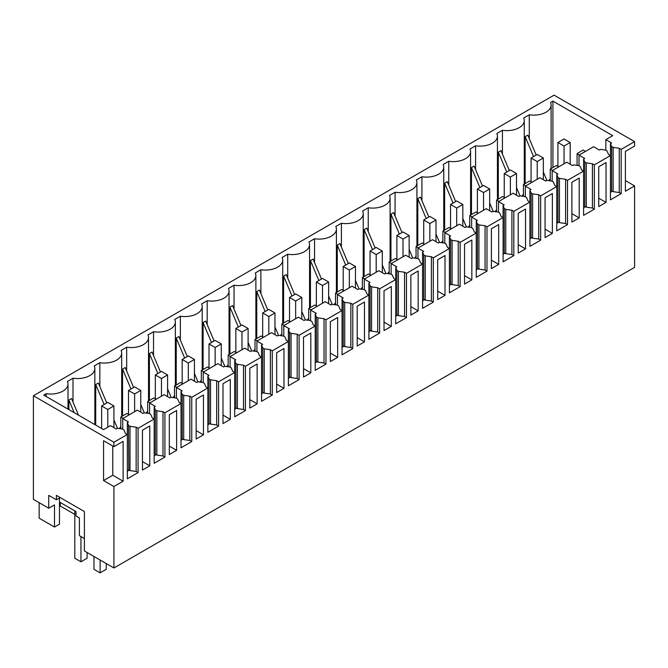 <?xml version="1.0" encoding="UTF-8"?>
<svg xmlns="http://www.w3.org/2000/svg" width="668" height="668" viewBox="0 0 668 668"><rect width="100%" height="100%" fill="white"/><g stroke="black" fill="none" stroke-linecap="round" stroke-linejoin="round"><path stroke-width="1" d="M634.6 185.904L625.398 191.223L625.398 151.377L634.6 146.058L634.6 141.633L554.081 95.148L33.4 395.757L33.4 499.363L48.739 508.214L48.739 495.372L56.404 499.806L56.404 495.372L84.393 511.538L84.393 550.941L113.919 567.984L634.6 267.367L634.6 185.904L625.398 180.594M84.393 538.542L79.408 535.661L79.408 517.95L76.035 516.005L76.035 511.579L59.469 502.019L59.469 524.155L54.492 527.027L39.153 518.176L39.153 502.678M74.808 514.41L60.237 506.002L60.237 502.461M634.6 141.633L621.182 149.381L619.261 148.271L613.132 147.386L613.132 191.666L611.637 190.806L611.637 146.526L610.443 143.628L610.443 199.849L621.182 193.653L619.261 192.551L613.132 191.666M613.132 147.386L611.637 146.526M606.043 202.396L606.043 162.549L598.737 166.766L598.737 206.612L606.043 202.396L598.737 198.171M621.182 149.381L621.182 193.653M619.261 148.271L619.261 192.551M610.443 192.326L611.913 191.474L611.637 190.806M579.006 155.135L593.576 146.726L599.33 150.041L600.474 149.381L605.509 150.075L606.995 150.926L608.531 154.475L610.443 155.577L594.345 164.879L594.345 209.151L592.424 208.04L586.287 207.155L584.801 206.295L584.801 162.023L583.607 159.118L584.759 158.458L579.006 155.135L579.006 165.764M610.443 143.628L611.596 142.96L605.843 139.637L605.843 150.267M552.929 167.534L552.929 101.127L612.748 135.654L605.843 139.637M552.929 101.127L550.524 102.513A17.351 10.02 0 0 1 551.108 105.11A17.351 10.02 0 0 1 529.273 114.787L523.679 118.011A17.351 10.02 180 0 1 524.271 120.607A17.351 10.02 180 0 1 502.428 130.277L496.842 133.508A17.351 10.02 180 0 1 497.435 136.097A17.351 10.02 180 0 1 475.591 145.774L470.005 149.006A17.351 10.02 180 0 1 470.598 151.594A17.351 10.02 180 0 1 448.754 161.272L443.168 164.495A17.351 10.02 180 0 1 443.752 167.092A17.351 10.02 180 0 1 421.909 176.769L416.323 179.993A17.351 10.02 180 0 1 416.916 182.589A17.351 10.02 180 0 1 395.072 192.259L389.486 195.49A17.351 10.02 180 0 1 390.079 198.079A17.351 10.02 180 0 1 368.235 207.756L362.649 210.988A17.351 10.02 180 0 1 363.233 213.576A17.351 10.02 180 0 1 341.398 223.254L335.804 226.477A17.351 10.02 180 0 1 336.396 229.074A17.351 10.02 180 0 1 314.553 238.752L308.967 241.975A17.351 10.02 180 0 1 309.56 244.571A17.351 10.02 180 0 1 287.716 254.241L282.13 257.472A17.351 10.02 180 0 1 282.723 260.061A17.351 10.02 180 0 1 260.879 269.738L255.293 272.97A17.351 10.02 180 0 1 255.877 275.558A17.351 10.02 180 0 1 234.034 285.236L228.448 288.459A17.351 10.02 180 0 1 229.041 291.056A17.351 10.02 180 0 1 207.197 300.734L201.611 303.957A17.351 10.02 180 0 1 202.204 306.554A17.351 10.02 180 0 1 180.36 316.223L174.774 319.454A17.351 10.02 180 0 1 175.358 322.043A17.351 10.02 180 0 1 153.523 331.72L147.929 334.952A17.351 10.02 180 0 1 148.521 337.54A17.351 10.02 180 0 1 126.678 347.218L121.092 350.441A17.351 10.02 180 0 1 121.685 353.038A17.351 10.02 180 0 1 99.841 362.716L94.255 365.939A17.351 10.02 180 0 1 94.848 368.536A17.351 10.02 180 0 1 73.004 378.205L67.418 381.436A17.351 10.02 180 0 1 68.002 384.025A17.351 10.02 180 0 1 46.159 393.702L43.754 395.097L103.565 429.624L110.471 425.641L116.215 428.965L117.368 428.297L122.394 428.99L123.889 429.85L125.417 433.39L127.337 434.501L127.337 478.772L138.076 472.577L138.076 428.297L154.174 419.003L154.174 463.275L164.912 457.079L162.992 455.968L156.863 455.083L155.368 454.223L155.368 409.952L154.174 407.046L155.327 406.386L149.574 403.063L149.574 413.692M548.67 180.627A17.351 10.02 0 0 0 550.248 178.623M529.273 138.618L529.273 114.787M546.883 180.385L543.343 172.002M536.204 155.059L527.795 135.12L525.157 136.639L525.157 183.566M533.565 156.579L525.157 136.639M33.4 395.757L113.919 442.249L127.337 434.501L127.337 422.543L128.532 425.449L128.807 470.397L127.337 471.249M113.919 567.984L113.919 486.521L123.121 481.21L123.121 441.364L113.919 446.675L113.919 442.249M583.607 159.118L583.607 171.075L567.499 180.368L565.587 179.266L559.45 178.381L557.964 177.521L556.77 174.615L557.914 173.956L552.169 170.632L566.731 162.224L572.484 165.539L573.637 164.879L578.663 165.564L580.158 166.424L581.686 169.964L583.607 171.075L583.607 215.346L594.345 209.151M567.499 180.368L567.499 224.648L565.587 223.538L559.45 222.653L557.964 221.793L557.964 177.521M556.77 174.615L556.77 186.572L540.663 195.866L538.742 194.764L532.613 193.879L531.118 193.019L529.924 190.113L531.077 189.445L525.324 186.13L539.894 177.713L545.647 181.036L546.8 180.368L551.826 181.061L553.313 181.921L554.849 185.462L556.77 186.572L556.77 230.844L567.499 224.648M540.663 195.866L540.663 240.138L538.742 239.035L532.613 238.15L531.118 237.29L531.118 193.019M529.924 190.113L529.924 202.062L513.826 211.364L511.905 210.253L505.768 209.368L504.282 208.508L503.087 205.61L504.24 204.942L498.487 201.619L513.057 193.211L518.811 196.534L519.955 195.866L524.99 196.559L526.476 197.419L528.012 200.959L529.924 202.062L529.924 246.342L540.663 240.138M513.826 211.364L513.826 255.635L511.905 254.533L505.768 253.648L504.282 252.788L504.282 208.508M503.087 205.61L503.087 217.559L486.98 226.861L485.068 225.751L478.931 224.865L477.445 224.005L476.251 221.1L477.395 220.44L471.65 217.117L486.22 208.708L491.965 212.023L493.118 211.364L498.144 212.057L499.639 212.908L501.167 216.457L503.087 217.559L503.087 261.831L513.826 255.635M486.98 226.861L486.98 271.133L485.068 270.022L478.931 269.137L477.445 268.277L477.445 224.005M476.251 221.1L476.251 233.057L460.143 242.35L458.231 241.248L452.094 240.363L450.608 239.503L449.405 236.597L450.558 235.938L444.805 232.614L459.375 224.206L465.128 227.521L466.281 226.861L471.307 227.546L472.794 228.406L474.33 231.946L476.251 233.057L476.251 277.329L486.98 271.133M460.143 242.35L460.143 286.63L458.231 285.52L452.094 284.635L450.608 283.775L450.608 239.503M449.405 236.597L449.405 248.554L433.307 257.848L431.386 256.746L425.257 255.861L423.762 255.001L422.568 252.095L423.721 251.427L417.968 248.112L432.538 239.695L438.291 243.018L439.444 242.35L444.47 243.043L445.957 243.904L447.493 247.444L449.405 248.554L449.405 292.826L460.143 286.63M433.307 257.848L433.307 302.12L431.386 301.017L425.257 300.132L423.762 299.272L423.762 255.001M422.568 252.095L422.568 264.044L406.47 273.346L404.549 272.235L398.412 271.35L396.926 270.49L395.732 267.592L396.884 266.924L391.131 263.601L405.701 255.193L411.455 258.516L412.599 257.848L417.634 258.541L419.12 259.401L420.656 262.941L422.568 264.044L422.568 308.324L433.307 302.12M406.47 273.346L406.47 317.617L404.549 316.515L398.412 315.63L396.926 314.77L396.926 270.49M395.732 267.592L395.732 279.541L379.624 288.843L377.712 287.733L371.575 286.848L370.089 285.988L368.895 283.082L370.039 282.422L364.294 279.099L378.856 270.69L384.609 274.005L385.762 273.346L390.788 274.039L392.283 274.899L393.811 278.439L395.732 279.541L395.732 323.813L406.47 317.617M379.624 288.843L379.624 333.115L377.712 332.004L371.575 331.119L370.089 330.259L370.089 285.988M368.895 283.082L368.895 295.039L352.787 304.332L350.867 303.23L344.738 302.345L343.243 301.485L342.049 298.579L343.202 297.92L337.449 294.596L352.019 286.188L357.772 289.503L358.925 288.843L363.951 289.528L365.438 290.388L366.974 293.928L368.895 295.039L368.895 339.311L379.624 333.115M352.787 304.332L352.787 348.613L350.867 347.502L344.738 346.617L343.243 345.757L343.243 301.485M342.049 298.579L342.049 310.536L325.951 319.83L324.03 318.728L317.893 317.843L316.407 316.983L315.212 314.077L316.365 313.409L310.612 310.094L325.182 301.677L330.936 305L332.079 304.332L337.115 305.026L338.601 305.886L340.137 309.426L342.049 310.536L342.049 354.808L352.787 348.613M325.951 319.83L325.951 364.102L324.03 363L317.893 362.114L316.407 361.254L316.407 316.983M315.212 314.077L315.212 326.026L299.105 335.328L297.193 334.217L291.056 333.332L289.57 332.472L288.376 329.575L289.52 328.906L283.775 325.583L298.346 317.175L304.09 320.498L305.243 319.83L310.269 320.523L311.764 321.383L313.292 324.924L315.212 326.026L315.212 370.306L325.951 364.102M299.105 335.328L299.105 379.599L297.193 378.497L291.056 377.612L289.57 376.752L289.57 332.472M288.376 329.575L288.376 341.523L272.268 350.825L270.356 349.715L264.219 348.83L262.733 347.97L261.53 345.064L262.683 344.404L256.929 341.081L271.5 332.672L277.253 335.987L278.406 335.328L283.432 336.021L284.919 336.881L286.455 340.421L288.376 341.523L288.376 385.795L299.105 379.599M272.268 350.825L272.268 395.097L270.356 393.986L264.219 393.101L262.733 392.241L262.733 347.97M261.53 345.064L261.53 357.021L245.432 366.314L243.511 365.212L237.382 364.327L235.887 363.467L234.693 360.561L235.846 359.902L230.093 356.578L244.663 348.17L250.416 351.485L251.569 350.825L256.596 351.51L258.082 352.37L259.618 355.91L261.53 357.021L261.53 401.293L272.268 395.097M245.432 366.314L245.432 410.595L243.511 409.484L237.382 408.599L235.887 407.739L235.887 363.467M234.693 360.561L234.693 372.519L218.595 381.812L216.674 380.71L210.537 379.825L209.051 378.965L207.857 376.059L209.009 375.391L203.256 372.076L217.826 363.659L223.58 366.982L224.724 366.314L229.759 367.008L231.245 367.868L232.781 371.408L234.693 372.519L234.693 416.79L245.432 410.595M218.595 381.812L218.595 426.084L216.674 424.982L210.537 424.096L209.051 423.236L209.051 378.965M207.857 376.059L207.857 388.008L191.749 397.31L189.837 396.199L183.7 395.314L182.214 394.454L181.02 391.557L182.164 390.889L176.419 387.565L190.981 379.157L196.734 382.48L197.887 381.812L202.913 382.505L204.408 383.365L205.936 386.906L207.857 388.008L207.857 432.288L218.595 426.084M191.749 397.31L191.749 441.581L189.837 440.479L183.7 439.594L182.214 438.734L182.214 394.454M149.574 403.063L164.144 394.654L169.897 397.969L171.05 397.31L176.076 398.003L177.563 398.863L179.099 402.403L181.02 403.505L181.02 447.777L191.749 441.581M181.02 391.557L181.02 403.505L164.912 412.807L164.912 457.079M276.669 352.712L276.669 392.559L283.975 388.342L283.975 348.496L276.669 352.712M149.782 425.967L142.468 430.192L142.468 470.038L149.782 465.813L149.782 425.967M196.15 399.197L196.15 439.043L203.456 434.826L203.456 394.98L196.15 399.197M579.206 178.039L571.9 182.264L571.9 222.11L579.206 217.885L579.206 178.039M257.138 363.985L249.832 368.21L249.832 408.056L257.138 403.831L257.138 363.985M410.862 275.233L410.862 315.079L418.168 310.862L418.168 271.016L410.862 275.233M176.619 450.324L176.619 410.478L169.313 414.694L169.313 454.541L176.619 450.324L169.313 446.099M437.707 259.735L437.707 299.581L445.013 295.365L445.013 255.518L437.707 259.735M491.381 268.594L498.687 264.378L498.687 224.531L491.381 228.748L491.381 268.594M464.544 244.246L464.544 284.092L471.85 279.867L471.85 240.021L464.544 244.246M222.987 423.545L230.293 419.329L230.293 379.482L222.987 383.699L222.987 423.545M384.025 330.576L391.331 326.36L391.331 286.514L384.025 290.73L384.025 330.576M310.812 372.844L310.812 332.998L303.506 337.215L303.506 377.061L310.812 372.844L303.506 368.627M357.188 306.228L357.188 346.074L364.494 341.849L364.494 302.003L357.188 306.228M330.343 321.717L330.343 361.563L337.657 357.347L337.657 317.5L330.343 321.717M518.218 213.251L518.218 253.097L525.532 248.88L525.532 209.034L518.218 213.251M545.063 197.753L545.063 237.599L552.369 233.382L552.369 193.536L545.063 197.753M594.345 164.879L592.424 163.769L586.287 162.883L584.801 162.023M521.833 196.125A17.351 10.02 0 0 0 523.411 194.121M494.988 211.622A17.351 10.02 0 0 0 496.566 209.618M468.151 227.112A17.351 10.02 0 0 0 469.729 225.116M441.314 242.609A17.351 10.02 0 0 0 442.892 240.605M414.469 258.107A17.351 10.02 0 0 0 416.055 256.103M387.632 273.604A17.351 10.02 0 0 0 389.21 271.6M360.795 289.094A17.351 10.02 0 0 0 362.373 287.098M333.958 304.591A17.351 10.02 0 0 0 335.536 302.587M307.113 320.089A17.351 10.02 0 0 0 308.691 318.085M280.276 335.586A17.351 10.02 0 0 0 281.854 333.582M253.439 351.076A17.351 10.02 0 0 0 255.017 349.08M226.594 366.573A17.351 10.02 0 0 0 228.18 364.569M199.757 382.071A17.351 10.02 0 0 0 201.335 380.067M172.92 397.569A17.351 10.02 0 0 0 174.498 395.565M146.083 413.058A17.351 10.02 0 0 0 147.661 411.062M119.238 428.555A17.351 10.02 0 0 0 120.816 426.551M48.739 508.214L54.492 504.891L54.492 527.027M59.469 498.027L59.469 502.019M56.404 499.806L60.237 497.585M113.919 486.521L103.565 480.542L109.318 477.219L112.767 475.232L123.121 481.21M113.919 446.675L103.565 440.696L103.565 480.542M112.767 446.007L112.767 475.232M138.076 428.297L136.155 427.194L136.155 471.466L138.076 472.577M136.155 471.466L130.018 470.581L128.532 469.721M136.155 427.194L130.018 426.309L130.018 470.581M130.018 426.309L128.532 425.449M46.159 396.491L46.159 393.702M154.174 407.046L154.174 419.003L152.262 417.892L150.726 414.352L149.24 413.492L144.204 412.807L143.061 413.467L137.307 410.152L122.737 418.56L128.49 421.884L127.337 422.543M122.737 418.56L122.737 429.182M74.206 412.682L68.888 400.065L68.888 409.609M78.54 415.179L71.526 398.537L68.888 400.065M73.004 378.205L73.004 402.036M149.782 465.813L142.468 461.596M592.424 163.769L592.424 208.04M586.287 162.883L586.287 207.155M583.607 207.823L585.076 206.971L584.801 206.295M579.206 217.885L571.9 213.668M552.169 170.632L552.169 181.253M502.428 154.108L502.428 130.277M509.358 170.549L500.958 150.609L498.32 152.137L498.32 199.064M520.038 195.883L516.506 187.499M506.728 172.077L498.32 152.137M565.587 179.266L565.587 223.538M559.45 178.381L559.45 222.653M556.77 223.321L558.239 222.469L557.964 221.793M552.369 233.382L545.063 229.166M525.324 186.13L525.324 196.751M475.591 169.605L475.591 145.774M482.521 186.046L474.113 166.107L471.474 167.626L471.474 214.562M493.201 211.372L489.669 202.988M479.883 187.566L471.474 167.626M538.742 194.764L538.742 239.035M532.613 193.879L532.613 238.15M529.924 238.81L531.402 237.967L531.118 237.29M525.532 248.88L518.218 244.663M498.487 201.619L498.487 212.249M448.754 185.103L448.754 161.272M455.685 201.544L447.276 181.604L444.637 183.124L444.637 230.059M466.364 226.869L462.832 218.486M453.046 203.064L444.637 183.124M511.905 210.253L511.905 254.533M505.768 209.368L505.768 253.648M503.087 254.308L504.557 253.456L504.282 252.788M498.687 264.378L491.381 260.153M471.65 217.117L471.65 227.746M421.909 200.6L421.909 176.769M428.848 217.042L420.439 197.102L417.801 198.621L417.801 245.548M439.527 242.367L435.987 233.984M426.209 218.561L417.801 198.621M485.068 225.751L485.068 270.022M478.931 224.865L478.931 269.137M476.251 269.805L477.72 268.954L477.445 268.277M471.85 279.867L464.544 275.65M444.805 232.614L444.805 243.236M395.072 216.09L395.072 192.259M402.002 232.531L393.602 212.591L390.964 214.119L390.964 261.046M412.682 257.865L409.15 249.481M399.364 234.059L390.964 214.119M458.231 241.248L458.231 285.52M452.094 240.363L452.094 284.635M449.405 285.303L450.883 284.451L450.608 283.775M445.013 295.365L437.707 291.148M417.968 248.112L417.968 258.733M368.235 231.587L368.235 207.756M375.166 248.028L366.757 228.089L364.118 229.608L364.118 276.544M385.845 273.354L382.313 264.979M372.527 249.548L364.118 229.608M431.386 256.746L431.386 301.017M425.257 255.861L425.257 300.132M422.568 300.792L424.038 299.949L423.762 299.272M418.168 310.862L410.862 306.645M391.131 263.601L391.131 274.231M341.398 247.085L341.398 223.254M348.329 263.526L339.92 243.586L337.282 245.106L337.282 292.041M359.008 288.852L355.468 280.468M345.69 265.046L337.282 245.106M404.549 272.235L404.549 316.515M398.412 271.35L398.412 315.63M395.732 316.29L397.201 315.438L396.926 314.77M391.331 326.36L384.025 322.135M364.294 279.099L364.294 289.728M314.553 262.582L314.553 238.752M321.483 279.024L313.083 259.084L310.445 260.603L310.445 307.531M332.163 304.349L328.631 295.966M318.853 280.543L310.445 260.603M377.712 287.733L377.712 332.004M371.575 286.848L371.575 331.119M368.895 331.787L370.364 330.936L370.089 330.259M364.494 341.849L357.188 337.632M337.449 294.596L337.449 305.218M287.716 278.072L287.716 254.241M294.646 294.513L286.238 274.573L283.599 276.101L283.599 323.028M305.326 319.847L301.794 311.463M292.008 296.041L283.599 276.101M350.867 303.23L350.867 347.502M344.738 302.345L344.738 346.617M342.049 347.285L343.527 346.433L343.243 345.757M337.657 357.347L330.343 353.13M310.612 310.094L310.612 320.715M260.879 293.569L260.879 269.738M267.81 310.01L259.401 290.071L256.762 291.599L256.762 338.526M278.489 335.336L274.957 326.961M265.171 311.53L256.762 291.599M324.03 318.728L324.03 363M317.893 317.843L317.893 362.114M315.212 362.774L316.682 361.931L316.407 361.254M283.775 325.583L283.775 336.213M234.034 309.067L234.034 285.236M240.973 325.508L232.564 305.568L229.926 307.088L229.926 354.023M251.652 350.834L248.112 342.45M238.334 327.028L229.926 307.088M297.193 334.217L297.193 378.497M291.056 333.332L291.056 377.612M288.376 378.272L289.845 377.42L289.57 376.752M283.975 388.342L276.669 384.117M256.929 341.081L256.929 351.71M207.197 324.564L207.197 300.734M214.127 341.006L205.727 321.066L203.089 322.586L203.089 369.513M224.807 366.331L221.275 357.948M211.489 342.525L203.089 322.586M270.356 349.715L270.356 393.986M264.219 348.83L264.219 393.101M261.53 393.769L263.008 392.918L262.733 392.241M257.138 403.831L249.832 399.614M230.093 356.578L230.093 367.2M180.36 340.054L180.36 316.223M187.291 356.495L178.882 336.555L176.243 338.083L176.243 385.01M197.97 381.829L194.438 373.445M184.652 358.023L176.243 338.083M243.511 365.212L243.511 409.484M237.382 364.327L237.382 408.599M234.693 409.267L236.163 408.415L235.887 407.739M230.293 419.329L222.987 415.112M203.256 372.076L203.256 382.697M153.523 355.551L153.523 331.72M160.454 371.993L152.045 352.053L149.407 353.581L149.407 400.508M171.133 397.318L167.593 388.943M157.815 373.512L149.407 353.581M216.674 380.71L216.674 424.982M210.537 379.825L210.537 424.096M207.857 424.756L209.326 423.913L209.051 423.236M203.456 434.826L196.15 430.61M176.419 387.565L176.419 398.195M126.678 371.049L126.678 347.218M133.608 387.49L125.208 367.55L122.57 369.07L122.57 416.005M144.288 412.816L140.756 404.432M130.978 389.01L122.57 369.07M189.837 396.199L189.837 440.479M183.7 395.314L183.7 439.594M181.02 440.254L182.489 439.402L182.214 438.734M164.912 412.807L162.992 411.697L156.863 410.812L155.368 409.952M99.841 386.547L99.841 362.716M106.771 402.988L98.363 383.048L95.724 384.568L95.724 425.107M117.451 428.313L113.919 419.93M104.133 404.507L95.724 384.568M162.992 411.697L162.992 455.968M156.863 410.812L156.863 455.083M154.174 455.751L155.652 454.9L155.368 454.223M585.519 151.377L583.222 150.041L577.085 153.59L579.39 154.918M577.085 165.347L577.085 153.59M570.188 164.211L570.188 142.518L564.051 138.977L557.914 142.518L564.051 146.058L564.051 163.769M557.914 166.424L557.914 142.518M570.188 142.518L564.051 146.058M558.682 166.866L556.386 165.539L550.248 169.079L552.545 170.407M550.248 180.844L550.248 169.079M543.343 179.709L543.343 158.015L537.214 154.475L531.077 158.015L537.214 161.556L537.214 179.266M531.077 181.921L531.077 158.015M543.343 158.015L537.214 161.556M531.845 182.364L529.54 181.036L523.411 184.577L525.708 185.904M523.411 196.342L523.411 184.577M516.506 195.206L516.506 173.513L510.369 169.964L504.24 173.513L510.369 177.053L510.369 194.764M504.24 197.419L504.24 173.513M516.506 173.513L510.369 177.053M505.008 197.862L502.703 196.534L496.566 200.074L498.871 201.402M496.566 211.839L496.566 200.074M489.669 210.696L489.669 189.002L483.532 185.462L477.395 189.002L483.532 192.551L483.532 210.253M477.395 212.917L477.395 189.002M489.669 189.002L483.532 192.551M478.163 213.359L475.866 212.023L469.729 215.572L472.034 216.9M469.729 227.329L469.729 215.572M462.832 226.193L462.832 204.5L456.695 200.959L450.558 204.5L456.695 208.04L456.695 225.751M450.558 228.406L450.558 204.5M462.832 204.5L456.695 208.04M451.326 228.848L449.03 227.521L442.892 231.061L445.189 232.389M442.892 242.826L442.892 231.061M435.987 241.691L435.987 219.997L429.858 216.457L423.721 219.997L429.858 223.538L429.858 241.248M423.721 243.904L423.721 219.997M435.987 219.997L429.858 223.538M424.489 244.346L422.184 243.018L416.055 246.559L418.352 247.886M416.055 258.324L416.055 246.559M409.15 257.188L409.15 235.495L403.013 231.946L396.884 235.495L403.013 239.035L403.013 256.746M396.884 259.401L396.884 235.495M409.15 235.495L403.013 239.035M397.644 259.844L395.347 258.516L389.21 262.056L391.515 263.384M389.21 273.822L389.21 262.056M382.313 272.678L382.313 250.984L376.176 247.444L370.039 250.984L376.176 254.533L376.176 272.235M370.039 274.899L370.039 250.984M382.313 250.984L376.176 254.533M370.807 275.341L368.511 274.005L362.373 277.554L364.67 278.882M362.373 289.311L362.373 277.554M355.468 288.175L355.468 266.482L349.339 262.941L343.202 266.482L349.339 270.022L349.339 287.733M343.202 290.388L343.202 266.482M355.468 266.482L349.339 270.022M343.97 290.83L341.665 289.503L335.536 293.043L337.833 294.371M335.536 304.808L335.536 293.043M328.631 303.673L328.631 281.979L322.494 278.439L316.365 281.979L322.494 285.52L322.494 303.23M316.365 305.886L316.365 281.979M328.631 281.979L322.494 285.52M317.133 306.328L314.828 305L308.691 308.541L310.996 309.868M308.691 320.306L308.691 308.541M301.794 319.17L301.794 297.477L295.657 293.928L289.52 297.477L295.657 301.017L295.657 318.728M289.52 321.383L289.52 297.477M301.794 297.477L295.657 301.017M290.288 321.826L287.991 320.498L281.854 324.038L284.159 325.366M281.854 335.804L281.854 324.038M274.957 334.66L274.957 312.966L268.82 309.426L262.683 312.966L268.82 316.515L268.82 334.217M262.683 336.881L262.683 312.966M274.957 312.966L268.82 316.515M263.451 337.323L261.155 335.987L255.017 339.536L257.314 340.864M255.017 351.293L255.017 339.536M248.112 350.157L248.112 328.464L241.983 324.924L235.846 328.464L241.983 332.004L241.983 349.715M235.846 352.37L235.846 328.464M248.112 328.464L241.983 332.004M236.614 352.813L234.309 351.485L228.18 355.025L230.477 356.353M228.18 366.79L228.18 355.025M221.275 365.655L221.275 343.962L215.138 340.421L209.009 343.962L215.138 347.502L215.138 365.212M209.009 367.868L209.009 343.962M221.275 343.962L215.138 347.502M209.769 368.31L207.472 366.982L201.335 370.523L203.64 371.851M201.335 382.288L201.335 370.523M194.438 381.152L194.438 359.459L188.301 355.91L182.164 359.459L188.301 363L188.301 380.71M182.164 383.365L182.164 359.459M194.438 359.459L188.301 363M182.932 383.808L180.636 382.48L174.498 386.02L176.795 387.348M174.498 397.786L174.498 386.02M167.593 396.642L167.593 374.948L161.464 371.408L155.327 374.948L161.464 378.497L161.464 396.199M155.327 398.863L155.327 374.948M167.593 374.948L161.464 378.497M156.095 399.305L153.79 397.969L147.661 401.518L149.958 402.846M147.661 413.275L147.661 401.518M140.756 412.139L140.756 390.446L134.619 386.906L128.49 390.446L134.619 393.986L134.619 411.697M128.49 414.352L128.49 390.446M140.756 390.446L134.619 393.986M129.258 414.795L126.953 413.467L120.816 417.007L123.121 418.335M120.816 428.772L120.816 417.007M113.919 427.637L113.919 405.944L107.782 402.403L101.645 405.944L107.782 409.484L107.782 427.194M101.645 428.522L101.645 405.944M113.919 405.944L107.782 409.484M93.979 556.469L93.979 569.311L100.117 572.852L106.245 569.311L106.245 563.558M100.117 572.852L100.117 560.018M74.808 510.87L74.808 558.248L80.945 561.788L87.082 558.248L87.082 552.486M80.945 561.788L80.945 536.546M551.108 168.587L551.108 105.11M68.002 384.025L68.002 409.1M524.271 184.076L524.271 120.607M497.435 199.573L497.435 136.097M470.598 215.071L470.598 151.594M443.752 230.569L443.752 167.092M416.916 246.058L416.916 182.589M390.079 261.555L390.079 198.079M363.233 277.053L363.233 213.576M336.396 292.551L336.396 229.074M309.56 308.04L309.56 244.571M282.723 323.537L282.723 260.061M255.877 339.035L255.877 275.558M229.041 354.533L229.041 291.056M202.204 370.022L202.204 306.554M175.358 385.519L175.358 322.043M148.521 401.017L148.521 337.54M121.685 416.515L121.685 353.038M94.848 424.597L94.848 368.536"/></g></svg>
